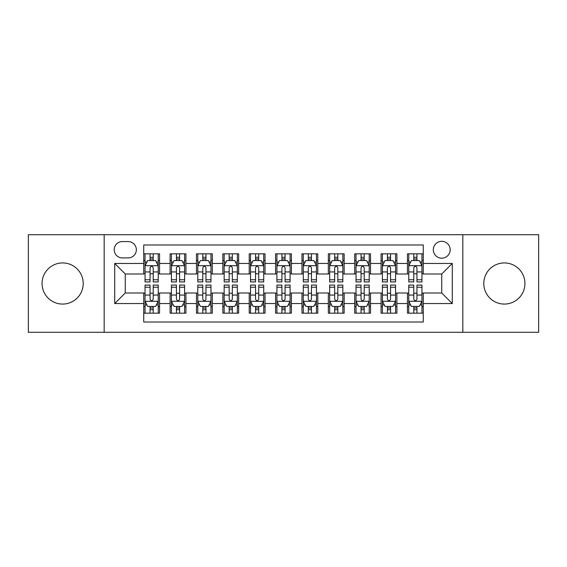 <?xml version="1.0" encoding="UTF-8"?>
<svg xmlns="http://www.w3.org/2000/svg" width="567" height="567" viewBox="0 0 567 567"><rect width="100%" height="100%" fill="white"/><g stroke="black" fill="none" stroke-linecap="round" stroke-linejoin="round"><path stroke-width="0.85" d="M504.368 262.932A20.568 20.568 0 0 0 483.793 283.5A20.568 20.568 0 0 0 504.368 304.068A20.568 20.568 0 0 0 524.936 283.5A20.568 20.568 0 0 0 504.368 262.932M62.632 262.932A20.568 20.568 0 0 0 42.064 283.5A20.568 20.568 0 0 0 62.632 304.068A20.568 20.568 0 0 0 83.207 283.5A20.568 20.568 0 0 0 62.632 262.932M441.736 241.308A8.441 8.441 0 0 0 433.294 249.742A8.441 8.441 0 0 0 441.736 258.183A8.441 8.441 0 0 0 450.17 249.742A8.441 8.441 0 0 0 441.736 241.308M462.828 332.29L538.65 332.29L538.65 234.71L462.828 234.71L462.828 332.29L104.172 332.29L104.172 234.71L28.35 234.71L28.35 332.29L104.172 332.29M423.273 253.832L407.446 253.832L407.446 263.457L396.9 263.457L396.9 274.003L407.446 274.003L407.446 263.457M396.9 263.457L396.9 253.832L381.074 253.832L381.074 263.457L370.527 263.457L370.527 274.003L381.074 274.003L381.074 263.457M370.527 263.457L370.527 253.832L354.708 253.832L354.708 263.457L344.155 263.457L344.155 274.003L354.708 274.003L354.708 263.457M344.155 263.457L344.155 253.832L328.336 253.832L328.336 263.457L317.782 263.457L317.782 274.003L328.336 274.003L328.336 263.457M317.782 263.457L317.782 253.832L301.963 253.832L301.963 263.457L291.41 263.457L291.41 274.003L301.963 274.003L301.963 263.457M291.41 263.457L291.41 253.832L275.59 253.832L275.59 263.457L265.037 263.457L265.037 274.003L275.59 274.003L275.59 263.457M265.037 263.457L265.037 253.832L249.218 253.832L249.218 263.457L238.664 263.457L238.664 274.003L249.218 274.003L249.218 263.457M238.664 263.457L238.664 253.832L222.845 253.832L222.845 263.457L212.292 263.457L212.292 274.003L222.845 274.003L222.845 263.457M212.292 263.457L212.292 253.832L196.473 253.832L196.473 263.457L185.926 263.457L185.926 274.003L196.473 274.003L196.473 263.457M185.926 263.457L185.926 253.832L170.1 253.832L170.1 274.003L159.554 274.003L159.554 253.832L143.727 253.832M143.727 313.168L159.554 313.168L159.554 292.997L170.1 292.997L170.1 313.168L185.926 313.168L185.926 292.997L196.473 292.997L196.473 303.543L185.926 303.543M196.473 303.543L196.473 313.168L212.292 313.168L212.292 292.997L222.845 292.997L222.845 303.543L212.292 303.543M222.845 303.543L222.845 313.168L238.664 313.168L238.664 292.997L249.218 292.997L249.218 303.543L238.664 303.543M249.218 303.543L249.218 313.168L265.037 313.168L265.037 292.997L275.59 292.997L275.59 303.543L265.037 303.543M275.59 303.543L275.59 313.168L291.41 313.168L291.41 292.997L301.963 292.997L301.963 303.543L291.41 303.543M301.963 303.543L301.963 313.168L317.782 313.168L317.782 292.997L328.336 292.997L328.336 303.543L317.782 303.543M328.336 303.543L328.336 313.168L344.155 313.168L344.155 292.997L354.708 292.997L354.708 303.543L344.155 303.543M354.708 303.543L354.708 313.168L370.527 313.168L370.527 292.997L381.074 292.997L381.074 303.543L370.527 303.543M381.074 303.543L381.074 313.168L396.9 313.168L396.9 292.997L407.446 292.997L407.446 303.543L396.9 303.543M122.366 257.921L128.17 257.921A8.172 8.172 0 0 0 136.342 249.742A8.172 8.172 0 0 0 128.17 241.57L122.366 241.57A8.172 8.172 0 0 0 114.194 249.742A8.172 8.172 0 0 0 122.366 257.921M462.828 234.71L104.172 234.71M423.273 263.457L423.273 244.994L143.727 244.994L143.727 274.003L125.264 274.003L125.264 292.997L143.727 292.997L143.727 322.006L423.273 322.006L423.273 292.997L441.736 292.997L441.736 274.003L423.273 274.003L423.273 263.457L452.282 263.457L452.282 303.543L423.273 303.543M143.727 303.543L114.718 303.543L114.718 263.457L143.727 263.457M407.446 303.543L407.446 313.168L423.273 313.168M143.727 260.423L145.046 260.423M150.057 260.423L153.225 260.423M158.236 260.423L159.554 260.423M143.727 273.741L145.046 273.741M150.057 273.741L153.225 273.741M158.236 273.741L159.554 273.741M143.727 293.259L145.046 293.259M150.057 293.259L153.225 293.259M158.236 293.259L159.554 293.259M143.727 306.577L145.046 306.577M150.057 306.577L153.225 306.577M158.236 306.577L159.554 306.577M170.1 273.741L171.418 273.741M176.429 273.741L179.597 273.741M184.608 273.741L185.926 273.741M170.1 260.423L171.418 260.423M176.429 260.423L179.597 260.423M184.608 260.423L185.926 260.423M170.1 293.259L171.418 293.259M176.429 293.259L179.597 293.259M184.608 293.259L185.926 293.259M170.1 306.577L171.418 306.577M176.429 306.577L179.597 306.577M184.608 306.577L185.926 306.577M196.473 293.259L197.791 293.259M202.802 293.259L205.963 293.259M210.974 293.259L212.292 293.259M196.473 306.577L197.791 306.577M202.802 306.577L205.963 306.577M210.974 306.577L212.292 306.577M196.473 260.423L197.791 260.423M202.802 260.423L205.963 260.423M210.974 260.423L212.292 260.423M196.473 273.741L197.791 273.741M202.802 273.741L205.963 273.741M210.974 273.741L212.292 273.741M222.845 293.259L224.163 293.259M229.174 293.259L232.335 293.259M237.346 293.259L238.664 293.259M222.845 306.577L224.163 306.577M229.174 306.577L232.335 306.577M237.346 306.577L238.664 306.577M222.845 260.423L224.163 260.423M229.174 260.423L232.335 260.423M237.346 260.423L238.664 260.423M222.845 273.741L224.163 273.741M229.174 273.741L232.335 273.741M237.346 273.741L238.664 273.741M249.218 293.259L250.536 293.259M255.547 293.259L258.708 293.259M263.719 293.259L265.037 293.259M249.218 306.577L250.536 306.577M255.547 306.577L258.708 306.577M263.719 306.577L265.037 306.577M249.218 260.423L250.536 260.423M255.547 260.423L258.708 260.423M263.719 260.423L265.037 260.423M249.218 273.741L250.536 273.741M255.547 273.741L258.708 273.741M263.719 273.741L265.037 273.741M275.59 293.259L276.909 293.259M281.919 293.259L285.081 293.259M290.091 293.259L291.41 293.259M275.59 306.577L276.909 306.577M281.919 306.577L285.081 306.577M290.091 306.577L291.41 306.577M275.59 260.423L276.909 260.423M281.919 260.423L285.081 260.423M290.091 260.423L291.41 260.423M275.59 273.741L276.909 273.741M281.919 273.741L285.081 273.741M290.091 273.741L291.41 273.741M301.963 293.259L303.281 293.259M308.292 293.259L311.453 293.259M316.464 293.259L317.782 293.259M301.963 306.577L303.281 306.577M308.292 306.577L311.453 306.577M316.464 306.577L317.782 306.577M301.963 260.423L303.281 260.423M308.292 260.423L311.453 260.423M316.464 260.423L317.782 260.423M301.963 273.741L303.281 273.741M308.292 273.741L311.453 273.741M316.464 273.741L317.782 273.741M328.336 293.259L329.654 293.259M334.665 293.259L337.826 293.259M342.837 293.259L344.155 293.259M328.336 306.577L329.654 306.577M334.665 306.577L337.826 306.577M342.837 306.577L344.155 306.577M328.336 260.423L329.654 260.423M334.665 260.423L337.826 260.423M342.837 260.423L344.155 260.423M328.336 273.741L329.654 273.741M334.665 273.741L337.826 273.741M342.837 273.741L344.155 273.741M354.708 293.259L356.026 293.259M361.037 293.259L364.198 293.259M369.209 293.259L370.527 293.259M354.708 306.577L356.026 306.577M361.037 306.577L364.198 306.577M369.209 306.577L370.527 306.577M354.708 260.423L356.026 260.423M361.037 260.423L364.198 260.423M369.209 260.423L370.527 260.423M354.708 273.741L356.026 273.741M361.037 273.741L364.198 273.741M369.209 273.741L370.527 273.741M381.074 293.259L382.392 293.259M387.403 293.259L390.571 293.259M395.582 293.259L396.9 293.259M381.074 306.577L382.392 306.577M387.403 306.577L390.571 306.577M395.582 306.577L396.9 306.577M381.074 260.423L382.392 260.423M387.403 260.423L390.571 260.423M395.582 260.423L396.9 260.423M381.074 273.741L382.392 273.741M387.403 273.741L390.571 273.741M395.582 273.741L396.9 273.741M407.446 293.259L408.764 293.259M413.775 293.259L416.943 293.259M421.954 293.259L423.273 293.259M407.446 306.577L408.764 306.577M413.775 306.577L416.943 306.577M421.954 306.577L423.273 306.577M407.446 260.423L408.764 260.423M413.775 260.423L416.943 260.423M421.954 260.423L423.273 260.423M407.446 273.741L408.764 273.741M413.775 273.741L416.943 273.741M421.954 273.741L423.273 273.741M125.264 274.003L114.718 263.457M125.264 292.997L114.718 303.543M452.282 263.457L441.736 274.003M452.282 303.543L441.736 292.997M153.225 257.262L150.057 257.262M158.236 279.765L153.225 279.765L153.225 281.919L158.236 281.919L158.236 265.831L155.592 260.558L147.682 260.558L145.046 265.831L145.046 281.919L150.057 281.919L150.057 279.765L145.046 279.765M145.046 265.831L145.046 253.832M158.236 265.831L158.236 253.832M150.057 260.558L150.057 253.832M153.225 253.832L153.225 260.558M153.225 279.765L153.225 267.808C152.169 265.774 151.113 265.774 150.057 267.808L150.057 279.765M150.057 309.738L153.225 309.738M145.046 287.235L150.057 287.235L150.057 285.081L145.046 285.081L145.046 301.169L147.682 306.442L155.592 306.442L158.236 301.169L158.236 285.081L153.225 285.081L153.225 287.235L158.236 287.235M158.236 301.169L158.236 313.168M145.046 301.169L145.046 313.168M153.225 306.442L153.225 313.168M150.057 313.168L150.057 306.442M150.057 287.235L150.057 299.192C151.113 301.226 152.169 301.226 153.225 299.192L153.225 287.235M179.597 257.262L176.429 257.262M184.608 279.765L179.597 279.765L179.597 281.919L184.608 281.919L184.608 265.831L181.964 260.558L174.055 260.558L171.418 265.831L171.418 281.919L176.429 281.919L176.429 279.765L171.418 279.765M171.418 265.831L171.418 253.832M184.608 265.831L184.608 253.832M176.429 260.558L176.429 253.832M179.597 253.832L179.597 260.558M179.597 279.765L179.597 267.808C178.541 265.774 177.485 265.774 176.429 267.808L176.429 279.765M205.963 257.262L202.802 257.262M210.974 279.765L205.963 279.765L205.963 281.919L210.974 281.919L210.974 265.831L208.337 260.558L200.427 260.558L197.791 265.831L197.791 281.919L202.802 281.919L202.802 279.765L197.791 279.765M197.791 265.831L197.791 253.832M210.974 265.831L210.974 253.832M202.802 260.558L202.802 253.832M205.963 253.832L205.963 260.558M205.963 279.765L205.963 267.808C204.914 265.774 203.858 265.774 202.802 267.808L202.802 279.765M232.335 257.262L229.174 257.262M237.346 279.765L232.335 279.765L232.335 281.919L237.346 281.919L237.346 265.831L234.71 260.558L226.8 260.558L224.163 265.831L224.163 281.919L229.174 281.919L229.174 279.765L224.163 279.765M224.163 265.831L224.163 253.832M237.346 265.831L237.346 253.832M229.174 260.558L229.174 253.832M232.335 253.832L232.335 260.558M232.335 279.765L232.335 267.808C231.286 265.774 230.23 265.774 229.174 267.808L229.174 279.765M258.708 257.262L255.547 257.262M263.719 279.765L258.708 279.765L258.708 281.919L263.719 281.919L263.719 265.831L261.082 260.558L253.173 260.558L250.536 265.831L250.536 281.919L255.547 281.919L255.547 279.765L250.536 279.765M250.536 265.831L250.536 253.832M263.719 265.831L263.719 253.832M255.547 260.558L255.547 253.832M258.708 253.832L258.708 260.558M258.708 279.765L258.708 267.808C257.659 265.774 256.603 265.774 255.547 267.808L255.547 279.765M176.429 309.738L179.597 309.738M171.418 287.235L176.429 287.235L176.429 285.081L171.418 285.081L171.418 301.169L174.055 306.442L181.964 306.442L184.608 301.169L184.608 285.081L179.597 285.081L179.597 287.235L184.608 287.235M184.608 301.169L184.608 313.168M171.418 301.169L171.418 313.168M179.597 306.442L179.597 313.168M176.429 313.168L176.429 306.442M176.429 287.235L176.429 299.192C177.485 301.226 178.534 301.226 179.597 299.192L179.597 287.235M202.802 309.738L205.963 309.738M197.791 287.235L202.802 287.235L202.802 285.081L197.791 285.081L197.791 301.169L200.427 306.442L208.337 306.442L210.974 301.169L210.974 285.081L205.963 285.081L205.963 287.235L210.974 287.235M210.974 301.169L210.974 313.168M197.791 301.169L197.791 313.168M205.963 306.442L205.963 313.168M202.802 313.168L202.802 306.442M202.802 287.235L202.802 299.192C203.858 301.226 204.907 301.226 205.963 299.192L205.963 287.235M229.174 309.738L232.335 309.738M224.163 287.235L229.174 287.235L229.174 285.081L224.163 285.081L224.163 301.169L226.8 306.442L234.71 306.442L237.346 301.169L237.346 285.081L232.335 285.081L232.335 287.235L237.346 287.235M237.346 301.169L237.346 313.168M224.163 301.169L224.163 313.168M232.335 306.442L232.335 313.168M229.174 313.168L229.174 306.442M229.174 287.235L229.174 299.192C230.23 301.226 231.279 301.226 232.335 299.192L232.335 287.235M255.547 309.738L258.708 309.738M250.536 287.235L255.547 287.235L255.547 285.081L250.536 285.081L250.536 301.169L253.173 306.442L261.082 306.442L263.719 301.169L263.719 285.081L258.708 285.081L258.708 287.235L263.719 287.235M263.719 301.169L263.719 313.168M250.536 301.169L250.536 313.168M258.708 306.442L258.708 313.168M255.547 313.168L255.547 306.442M255.547 287.235L255.547 299.192C256.596 301.226 257.652 301.226 258.708 299.192L258.708 287.235M285.081 257.262L281.919 257.262M290.091 279.765L285.081 279.765L285.081 281.919L290.091 281.919L290.091 265.831L287.455 260.558L279.545 260.558L276.909 265.831L276.909 281.919L281.919 281.919L281.919 279.765L276.909 279.765M276.909 265.831L276.909 253.832M290.091 265.831L290.091 253.832M281.919 260.558L281.919 253.832M285.081 253.832L285.081 260.558M285.081 279.765L285.081 267.808C284.032 265.774 282.976 265.774 281.919 267.808L281.919 279.765M281.919 309.738L285.081 309.738M276.909 287.235L281.919 287.235L281.919 285.081L276.909 285.081L276.909 301.169L279.545 306.442L287.455 306.442L290.091 301.169L290.091 285.081L285.081 285.081L285.081 287.235L290.091 287.235M290.091 301.169L290.091 313.168M276.909 301.169L276.909 313.168M285.081 306.442L285.081 313.168M281.919 313.168L281.919 306.442M281.919 287.235L281.919 299.192C282.968 301.226 284.024 301.226 285.081 299.192L285.081 287.235M311.453 257.262L308.292 257.262M316.464 279.765L311.453 279.765L311.453 281.919L316.464 281.919L316.464 265.831L313.827 260.558L305.918 260.558L303.281 265.831L303.281 281.919L308.292 281.919L308.292 279.765L303.281 279.765M303.281 265.831L303.281 253.832M316.464 265.831L316.464 253.832M308.292 260.558L308.292 253.832M311.453 253.832L311.453 260.558M311.453 279.765L311.453 267.808C310.404 265.774 309.348 265.774 308.292 267.808L308.292 279.765M308.292 309.738L311.453 309.738M303.281 287.235L308.292 287.235L308.292 285.081L303.281 285.081L303.281 301.169L305.918 306.442L313.827 306.442L316.464 301.169L316.464 285.081L311.453 285.081L311.453 287.235L316.464 287.235M316.464 301.169L316.464 313.168M303.281 301.169L303.281 313.168M311.453 306.442L311.453 313.168M308.292 313.168L308.292 306.442M308.292 287.235L308.292 299.192C309.341 301.226 310.397 301.226 311.453 299.192L311.453 287.235M337.826 257.262L334.665 257.262M342.837 279.765L337.826 279.765L337.826 281.919L342.837 281.919L342.837 265.831L340.2 260.558L332.29 260.558L329.654 265.831L329.654 281.919L334.665 281.919L334.665 279.765L329.654 279.765M329.654 265.831L329.654 253.832M342.837 265.831L342.837 253.832M334.665 260.558L334.665 253.832M337.826 253.832L337.826 260.558M337.826 279.765L337.826 267.808C336.77 265.774 335.721 265.774 334.665 267.808L334.665 279.765M334.665 309.738L337.826 309.738M329.654 287.235L334.665 287.235L334.665 285.081L329.654 285.081L329.654 301.169L332.29 306.442L340.2 306.442L342.837 301.169L342.837 285.081L337.826 285.081L337.826 287.235L342.837 287.235M342.837 301.169L342.837 313.168M329.654 301.169L329.654 313.168M337.826 306.442L337.826 313.168M334.665 313.168L334.665 306.442M334.665 287.235L334.665 299.192C335.714 301.226 336.77 301.226 337.826 299.192L337.826 287.235M364.198 257.262L361.037 257.262M369.209 279.765L364.198 279.765L364.198 281.919L369.209 281.919L369.209 265.831L366.573 260.558L358.663 260.558L356.026 265.831L356.026 281.919L361.037 281.919L361.037 279.765L356.026 279.765M356.026 265.831L356.026 253.832M369.209 265.831L369.209 253.832M361.037 260.558L361.037 253.832M364.198 253.832L364.198 260.558M364.198 279.765L364.198 267.808C363.142 265.774 362.093 265.774 361.037 267.808L361.037 279.765M361.037 309.738L364.198 309.738M356.026 287.235L361.037 287.235L361.037 285.081L356.026 285.081L356.026 301.169L358.663 306.442L366.573 306.442L369.209 301.169L369.209 285.081L364.198 285.081L364.198 287.235L369.209 287.235M369.209 301.169L369.209 313.168M356.026 301.169L356.026 313.168M364.198 306.442L364.198 313.168M361.037 313.168L361.037 306.442M361.037 287.235L361.037 299.192C362.086 301.226 363.142 301.226 364.198 299.192L364.198 287.235M390.571 257.262L387.403 257.262M395.582 279.765L390.571 279.765L390.571 281.919L395.582 281.919L395.582 265.831L392.945 260.558L385.036 260.558L382.392 265.831L382.392 281.919L387.403 281.919L387.403 279.765L382.392 279.765M382.392 265.831L382.392 253.832M395.582 265.831L395.582 253.832M387.403 260.558L387.403 253.832M390.571 253.832L390.571 260.558M390.571 279.765L390.571 267.808C389.515 265.774 388.466 265.774 387.403 267.808L387.403 279.765M387.403 309.738L390.571 309.738M382.392 287.235L387.403 287.235L387.403 285.081L382.392 285.081L382.392 301.169L385.036 306.442L392.945 306.442L395.582 301.169L395.582 285.081L390.571 285.081L390.571 287.235L395.582 287.235M395.582 301.169L395.582 313.168M382.392 301.169L382.392 313.168M390.571 306.442L390.571 313.168M387.403 313.168L387.403 306.442M387.403 287.235L387.403 299.192C388.459 301.226 389.515 301.226 390.571 299.192L390.571 287.235M416.943 257.262L413.775 257.262M421.954 279.765L416.943 279.765L416.943 281.919L421.954 281.919L421.954 265.831L419.318 260.558L411.408 260.558L408.764 265.831L408.764 281.919L413.775 281.919L413.775 279.765L408.764 279.765M408.764 265.831L408.764 253.832M421.954 265.831L421.954 253.832M413.775 260.558L413.775 253.832M416.943 253.832L416.943 260.558M416.943 279.765L416.943 267.808C415.887 265.774 414.831 265.774 413.775 267.808L413.775 279.765M413.775 309.738L416.943 309.738M408.764 287.235L413.775 287.235L413.775 285.081L408.764 285.081L408.764 301.169L411.408 306.442L419.318 306.442L421.954 301.169L421.954 285.081L416.943 285.081L416.943 287.235L421.954 287.235M421.954 301.169L421.954 313.168M408.764 301.169L408.764 313.168M416.943 306.442L416.943 313.168M413.775 313.168L413.775 306.442M413.775 287.235L413.775 299.192C414.831 301.226 415.887 301.226 416.943 299.192L416.943 287.235M170.1 303.543L159.554 303.543M170.1 263.457L159.554 263.457M158.165 265.696L145.109 265.696M145.046 262.011L146.959 262.011M156.322 262.011L158.236 262.011M150.057 271.94L145.046 271.94M158.236 271.94L153.225 271.94M153.225 258.935L150.057 258.935M145.109 301.304L158.165 301.304M158.236 304.989L156.322 304.989M146.959 304.989L145.046 304.989M153.225 295.06L158.236 295.06M145.046 295.06L150.057 295.06M150.057 308.065L153.225 308.065M184.537 265.696L171.482 265.696M171.418 262.011L173.332 262.011M182.694 262.011L184.608 262.011M176.429 271.94L171.418 271.94M184.608 271.94L179.597 271.94M179.597 258.935L176.429 258.935M210.91 265.696L197.855 265.696M197.791 262.011L199.704 262.011M209.067 262.011L210.974 262.011M202.802 271.94L197.791 271.94M210.974 271.94L205.963 271.94M205.963 258.935L202.802 258.935M237.282 265.696L224.227 265.696M224.163 262.011L226.077 262.011M235.44 262.011L237.346 262.011M229.174 271.94L224.163 271.94M237.346 271.94L232.335 271.94M232.335 258.935L229.174 258.935M263.655 265.696L250.6 265.696M250.536 262.011L252.45 262.011M261.812 262.011L263.719 262.011M255.547 271.94L250.536 271.94M263.719 271.94L258.708 271.94M258.708 258.935L255.547 258.935M171.482 301.304L184.537 301.304M184.608 304.989L182.694 304.989M173.332 304.989L171.418 304.989M179.597 295.06L184.608 295.06M171.418 295.06L176.429 295.06M176.429 308.065L179.597 308.065M197.855 301.304L210.91 301.304M210.974 304.989L209.067 304.989M199.704 304.989L197.791 304.989M205.963 295.06L210.974 295.06M197.791 295.06L202.802 295.06M202.802 308.065L205.963 308.065M224.227 301.304L237.282 301.304M237.346 304.989L235.44 304.989M226.077 304.989L224.163 304.989M232.335 295.06L237.346 295.06M224.163 295.06L229.174 295.06M229.174 308.065L232.335 308.065M250.6 301.304L263.655 301.304M263.719 304.989L261.812 304.989M252.45 304.989L250.536 304.989M258.708 295.06L263.719 295.06M250.536 295.06L255.547 295.06M255.547 308.065L258.708 308.065M290.028 265.696L276.972 265.696M276.909 262.011L278.815 262.011M288.185 262.011L290.091 262.011M281.919 271.94L276.909 271.94M290.091 271.94L285.081 271.94M285.081 258.935L281.919 258.935M276.972 301.304L290.028 301.304M290.091 304.989L288.185 304.989M278.815 304.989L276.909 304.989M285.081 295.06L290.091 295.06M276.909 295.06L281.919 295.06M281.919 308.065L285.081 308.065M316.4 265.696L303.345 265.696M303.281 262.011L305.188 262.011M314.55 262.011L316.464 262.011M308.292 271.94L303.281 271.94M316.464 271.94L311.453 271.94M311.453 258.935L308.292 258.935M303.345 301.304L316.4 301.304M316.464 304.989L314.55 304.989M305.188 304.989L303.281 304.989M311.453 295.06L316.464 295.06M303.281 295.06L308.292 295.06M308.292 308.065L311.453 308.065M342.773 265.696L329.718 265.696M329.654 262.011L331.56 262.011M340.923 262.011L342.837 262.011M334.665 271.94L329.654 271.94M342.837 271.94L337.826 271.94M337.826 258.935L334.665 258.935M329.718 301.304L342.773 301.304M342.837 304.989L340.923 304.989M331.56 304.989L329.654 304.989M337.826 295.06L342.837 295.06M329.654 295.06L334.665 295.06M334.665 308.065L337.826 308.065M369.145 265.696L356.09 265.696M356.026 262.011L357.933 262.011M367.296 262.011L369.209 262.011M361.037 271.94L356.026 271.94M369.209 271.94L364.198 271.94M364.198 258.935L361.037 258.935M356.09 301.304L369.145 301.304M369.209 304.989L367.296 304.989M357.933 304.989L356.026 304.989M364.198 295.06L369.209 295.06M356.026 295.06L361.037 295.06M361.037 308.065L364.198 308.065M395.518 265.696L382.463 265.696M382.392 262.011L384.306 262.011M393.668 262.011L395.582 262.011M387.403 271.94L382.392 271.94M395.582 271.94L390.571 271.94M390.571 258.935L387.403 258.935M382.463 301.304L395.518 301.304M395.582 304.989L393.668 304.989M384.306 304.989L382.392 304.989M390.571 295.06L395.582 295.06M382.392 295.06L387.403 295.06M387.403 308.065L390.571 308.065M421.891 265.696L408.835 265.696M408.764 262.011L410.678 262.011M420.041 262.011L421.954 262.011M413.775 271.94L408.764 271.94M421.954 271.94L416.943 271.94M416.943 258.935L413.775 258.935M408.835 301.304L421.891 301.304M421.954 304.989L420.041 304.989M410.678 304.989L408.764 304.989M416.943 295.06L421.954 295.06M408.764 295.06L413.775 295.06M413.775 308.065L416.943 308.065"/></g></svg>
